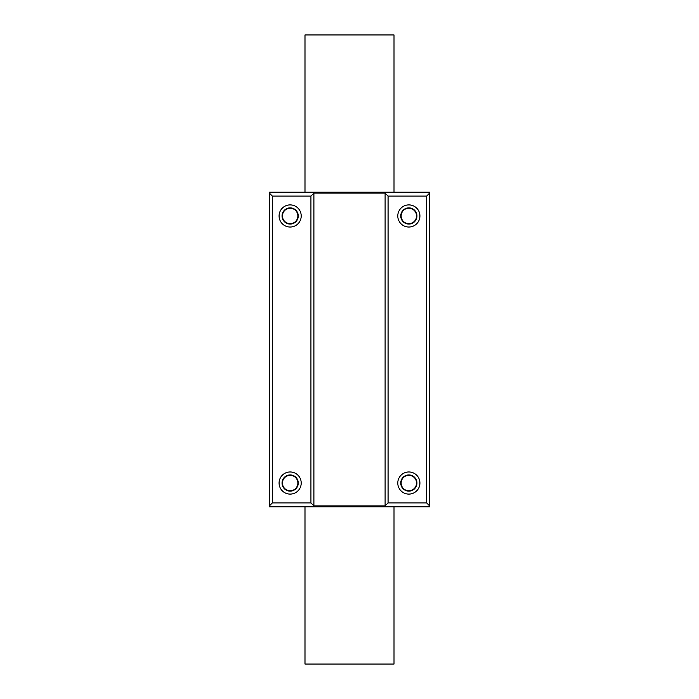 <?xml version="1.0" encoding="UTF-8"?>
<svg xmlns="http://www.w3.org/2000/svg" width="699" height="699" viewBox="0 0 699 699"><rect width="100%" height="100%" fill="white"/><g stroke="black" fill="none" stroke-linecap="round" stroke-linejoin="round"><path stroke-width="1.05" d="M394.009 192.225L394.009 34.95L304.991 34.95L304.991 192.225M304.991 506.775L304.991 664.05L394.009 664.05L394.009 506.775M416.945 215.965A8.1 8.1 0 0 1 404.8 222.981A8.1 8.1 0 0 1 404.8 208.949A8.1 8.1 0 0 1 416.945 215.965M419.916 215.965A11.07 11.07 0 0 0 403.314 206.38A11.07 11.07 0 0 0 403.314 225.55A11.07 11.07 0 0 0 419.916 215.965M388.076 196.087L426.652 196.087L426.652 502.913L388.076 502.913L388.076 196.087L385.105 193.116L313.895 193.116L310.924 196.087L272.348 196.087L272.348 502.913L269.377 505.884L269.377 506.775L429.623 506.775L429.623 505.884L426.652 502.913M419.916 483.035A11.07 11.07 0 0 0 403.314 473.45A11.07 11.07 0 0 0 403.314 492.62A11.07 11.07 0 0 0 419.916 483.035M416.945 483.035A8.1 8.1 0 0 1 404.8 490.051A8.1 8.1 0 0 1 404.8 476.019A8.1 8.1 0 0 1 416.945 483.035M298.255 215.965A8.1 8.1 0 0 1 286.101 222.981A8.1 8.1 0 0 1 286.101 208.949A8.1 8.1 0 0 1 298.255 215.965M301.217 215.965A11.07 11.07 0 0 0 284.615 206.38A11.07 11.07 0 0 0 284.615 225.55A11.07 11.07 0 0 0 301.217 215.965M388.076 502.913L385.105 505.884L313.895 505.884L310.924 502.913L272.348 502.913M310.924 502.913L310.924 196.087M301.217 483.035A11.07 11.07 0 0 0 284.615 473.45A11.07 11.07 0 0 0 284.615 492.62A11.07 11.07 0 0 0 301.217 483.035M298.255 483.035A8.1 8.1 0 0 1 286.101 490.051A8.1 8.1 0 0 1 286.101 476.019A8.1 8.1 0 0 1 298.255 483.035M282.44 215.965A7.715 7.715 0 0 0 290.155 223.68A7.715 7.715 0 0 0 297.87 215.965A7.715 7.715 0 0 0 290.155 208.25A7.715 7.715 0 0 0 282.44 215.965M282.44 483.035A7.715 7.715 0 0 0 290.155 490.75A7.715 7.715 0 0 0 297.87 483.035A7.715 7.715 0 0 0 290.155 475.32A7.715 7.715 0 0 0 282.44 483.035M401.13 483.035A7.715 7.715 0 0 0 408.845 490.75A7.715 7.715 0 0 0 416.56 483.035A7.715 7.715 0 0 0 408.845 475.32A7.715 7.715 0 0 0 401.13 483.035M401.13 215.965A7.715 7.715 0 0 0 408.845 223.68A7.715 7.715 0 0 0 416.56 215.965A7.715 7.715 0 0 0 408.845 208.25A7.715 7.715 0 0 0 401.13 215.965M426.652 196.087L429.623 193.116L429.623 192.225L269.377 192.225L269.377 193.116L272.348 196.087M385.105 505.884L385.105 193.116M313.895 505.884L313.895 193.116M269.377 193.116L269.377 505.884M429.623 505.884L429.623 193.116"/></g></svg>
